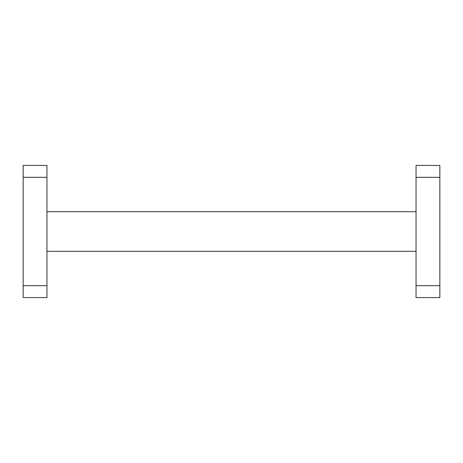 <?xml version="1.0" encoding="UTF-8"?>
<svg xmlns="http://www.w3.org/2000/svg" width="463" height="463" viewBox="0 0 463 463"><rect width="100%" height="100%" fill="white"/><g stroke="black" fill="none" stroke-linecap="round" stroke-linejoin="round"><path stroke-width="0.69" d="M416.04 285.671L416.04 297.576L439.85 297.576L439.85 165.424L416.04 165.424L416.04 285.671L439.85 285.671M416.04 211.707L46.96 211.707M416.04 251.293L46.96 251.293M46.96 165.424L46.96 297.576L23.15 297.576L23.15 165.424L46.96 165.424M416.04 177.329L439.85 177.329M46.96 285.671L23.15 285.671M46.96 177.329L23.15 177.329"/></g></svg>
